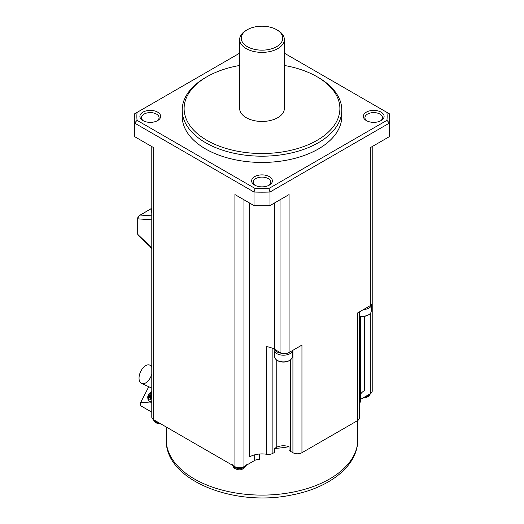 <?xml version="1.0" encoding="UTF-8"?>
<svg xmlns="http://www.w3.org/2000/svg" width="524" height="524" viewBox="0 0 524 524"><rect width="100%" height="100%" fill="white"/><g stroke="black" fill="none" stroke-linecap="round" stroke-linejoin="round"><path stroke-width="0.79" d="M239.658 65.474A77.886 44.966 0 0 0 206.928 76.753L205.572 77.532A79.799 46.073 0 0 0 182.201 110.112L182.201 116.367A79.799 46.073 0 0 0 205.572 148.947A79.799 46.073 0 0 0 292.536 158.936A79.799 46.073 0 0 0 341.799 116.367L341.799 110.112A79.799 46.073 0 0 0 318.428 77.532L317.072 76.753A77.886 44.966 0 0 0 284.342 65.474M366.387 120.605L366.387 120.605A10.375 5.987 180 0 1 366.387 112.136A10.375 5.987 180 0 1 381.059 112.136A10.375 5.987 180 0 1 381.059 120.605A10.375 5.987 180 0 1 366.387 120.605M269.336 176.634A10.375 5.987 0 0 0 254.664 176.634A10.375 5.987 0 0 0 254.664 185.11L254.664 185.11A10.375 5.987 0 0 0 269.336 185.11A10.375 5.987 0 0 0 269.336 176.634M142.941 120.605L142.941 120.605A10.375 5.987 180 0 1 142.941 112.136A10.375 5.987 180 0 1 157.613 112.136A10.375 5.987 180 0 1 157.613 120.605A10.375 5.987 180 0 1 142.941 120.605M239.658 53.166L137.059 112.398A125.131 72.24 0 0 0 137.059 120.337L255.123 188.502A125.131 72.24 180 0 0 268.877 188.502L386.941 120.337A125.131 72.24 -0 0 0 386.941 112.398L284.342 53.166M389.686 118.457L389.686 132.009A127.686 73.72 0 0 1 389.43 136.62L389.43 123.068A127.686 73.72 -0 0 0 389.686 118.457A127.686 73.72 -0 0 0 389.43 113.839L386.941 112.398M137.059 120.337L134.57 123.068L254.002 192.026L255.123 188.502M151.79 146.563L151.79 417.137A6.386 3.688 180 0 0 153.656 419.744L153.656 147.644L134.57 136.62A127.686 73.72 0 0 1 134.314 132.009L134.314 118.457A127.686 73.72 0 0 1 134.57 113.839L137.059 112.398M134.314 118.457A127.686 73.72 0 0 0 134.57 123.068L134.57 136.62M386.941 120.337L389.43 123.068L269.998 192.026A127.686 73.72 180 0 1 254.002 192.026L254.002 205.578L234.916 194.555L234.916 466.661A6.386 3.688 0 0 0 243.942 466.661L254.69 460.452L254.69 454.839M268.877 188.502L269.998 192.026L269.998 205.578A127.686 73.72 180 0 1 254.002 205.578M389.43 136.62L370.344 147.644L370.344 305.59A6.386 3.688 180 0 0 372.21 302.983L372.21 391.074A6.386 3.688 180 0 1 370.344 393.681L370.344 313.398M366.996 120.933A8.777 5.07 180 0 1 364.946 117.671A8.777 5.07 180 0 1 370.363 112.988A8.777 5.07 180 0 1 379.933 114.088A8.777 5.07 180 0 1 382.5 117.671A8.777 5.07 180 0 1 380.444 120.933M143.556 120.933A8.777 5.07 180 0 1 141.5 117.671A8.777 5.07 180 0 1 146.917 112.988A8.777 5.07 180 0 1 156.486 114.088A8.777 5.07 180 0 1 159.054 117.671A8.777 5.07 180 0 1 157.004 120.933M247.328 46.649A20.75 11.98 0 0 0 276.672 46.649A20.75 11.98 0 0 0 276.672 29.711L276.672 29.711A20.75 11.98 0 0 0 247.328 29.711A20.75 11.98 0 0 0 247.328 46.649M268.727 185.431A8.777 5.07 0 0 0 270.777 182.175A8.777 5.07 0 0 0 268.209 178.592A8.777 5.07 0 0 0 258.64 177.492A8.777 5.07 0 0 0 253.223 182.175A8.777 5.07 0 0 0 255.273 185.431M205.572 77.532L206.928 76.753A77.886 44.966 0 0 0 206.928 140.347A77.886 44.966 0 0 0 317.072 140.347A77.886 44.966 0 0 0 317.072 76.753M182.201 110.112A79.799 46.073 0 0 0 205.572 142.692A79.799 46.073 0 0 0 318.428 142.692A79.799 46.073 0 0 0 341.799 110.112M247.328 29.711L246.201 30.359A22.342 12.903 0 0 0 239.658 39.483L239.658 108.547A22.342 12.903 0 0 0 246.201 117.671A22.342 12.903 0 0 0 270.548 120.468A22.342 12.903 0 0 0 284.342 108.547L284.342 39.483A22.342 12.903 0 0 0 277.799 30.359L276.672 29.711L277.799 30.359M239.658 39.483A22.342 12.903 0 0 0 246.201 48.601A22.342 12.903 0 0 0 270.548 51.398A22.342 12.903 0 0 0 284.342 39.483M282.279 353.333A9.419 5.437 180 0 1 276.783 351.787A9.419 5.437 180 0 1 274.268 349.161A17.554 10.133 180 0 1 274.412 349.246L280.058 352.501A6.386 3.688 0 0 0 282.279 353.333A6.386 3.688 0 0 0 289.084 352.501L289.084 194.555L269.998 205.578M359.346 315.933A8.777 5.07 0 0 0 368.647 314.773L368.647 314.773A8.777 5.07 0 0 0 371.221 311.191L371.221 306.121M368.647 314.773L367.972 315.166A7.821 4.513 180 0 1 359.346 316.123M359.346 311.937L359.346 418.054A6.386 3.688 0 0 1 357.479 420.654L357.479 313.018L370.344 305.59M360.42 394.448A17.554 10.133 180 0 1 364.697 390.426L364.697 316.3M360.42 316.332L360.42 401.273A6.386 3.688 180 0 1 359.346 403.316M289.648 360.388L288.973 360.774A7.821 4.513 180 0 1 277.91 360.774L277.235 360.388A8.777 5.07 0 0 0 289.648 360.388A8.777 5.07 0 0 0 292.222 356.805L292.222 351.735M274.497 448.498A95.761 55.289 0 0 0 289.006 446.723A10.211 5.895 0 0 0 276.22 447.503L274.497 448.498L274.497 452.409L272.886 453.332A6.386 3.688 180 0 1 266.677 454.282L266.677 346.639A17.554 10.133 180 0 1 274.268 349.161M289.084 352.501L301.948 345.074L301.948 452.716A6.386 3.688 180 0 1 292.923 452.716L292.923 350.287M292.805 350.353A9.419 5.437 180 0 1 286.569 354.892A9.419 5.437 180 0 1 276.783 353.608A9.419 5.437 180 0 1 274.026 349.763L274.026 349.023M371.857 304.189A9.419 5.437 180 0 1 363.466 309.56M274.668 351.735L274.668 356.805A8.777 5.07 0 0 0 277.235 360.388L277.91 360.774M357.479 420.654L301.948 452.716M289.006 446.723L289.006 450.633A10.211 5.895 0 0 1 290.663 451.413L292.923 452.716M153.656 419.744L234.916 466.661M249.588 203.03L249.588 456.882A17.554 10.133 180 0 1 266.677 454.282M259.38 454.026L259.38 459.371A6.386 3.688 0 0 0 254.69 460.452M360.42 399.412L370.344 393.681M150.329 402.006L140.556 402.753L140.556 404.659A1.598 0.924 -120 0 0 140.982 405.923L151.79 412.165M151.79 402.452A5.587 3.164 114.3 0 1 150.663 402.203L149.314 401.41A5.423 3.072 114.3 0 0 150.447 401.646A5.423 3.072 114.3 0 0 151.79 401.161M151.79 394.906A14.358 9.694 150.6 0 0 151.6 395.089A14.338 10.1 118.5 0 0 151.253 395.725A14.338 7.533 67.7 0 0 151.285 396.367A14.358 4.657 46.2 0 0 151.77 397.257L150.617 398.607A14.358 6.033 -145.6 0 1 150.074 397.781A14.338 2.109 -162.8 0 1 149.674 397.572A14.338 5.81 171 0 0 149.235 397.867A14.358 9.511 152.9 0 0 148.639 398.797L148.115 397.605A14.358 11.436 -19.5 0 1 148.685 396.616A14.338 13.087 -58.4 0 1 148.96 395.941A14.338 10.519 -131.2 0 1 148.999 395.338A14.358 6.399 -144.3 0 1 148.855 394.605L150.015 393.249A14.358 4.29 44.9 0 0 150.211 393.917A14.338 0.878 34.7 0 1 150.532 394.094A14.338 8.79 9.7 0 1 151.05 393.838A14.358 11.246 -16.9 0 1 151.79 393.216M148.855 394.605L151.266 396.072M150.211 393.917L151.685 395.004M151.79 398.227A4.054 2.299 114.3 0 1 149.51 399.799A4.054 2.299 114.3 0 1 147.945 396.229A4.054 2.299 114.3 0 1 151.39 392.188A14.364 11.259 84.5 0 0 150.532 394.094L151.711 394.978M151.05 393.838L151.79 394.487M150.074 397.781L151.266 397.985M149.674 397.572L151.338 397.886M148.115 397.605L149.523 397.67M150.434 397.716L151.436 397.762M148.685 396.616L151.678 397.408M148.96 395.941L151.587 396.923M148.999 395.338L151.312 396.413M140.556 402.753L148.764 386.725M151.79 374.11A10.054 5.699 114.3 0 1 141.539 383.463A10.054 5.699 114.3 0 1 141.29 383.332A10.054 5.699 114.3 0 1 140.694 371.503A10.054 5.699 114.3 0 1 149.812 365.13A10.054 5.699 114.3 0 1 150.067 365.261A10.054 5.699 114.3 0 1 151.79 367.35M151.79 248.219L139.299 236.317L137.714 234.143L137.714 218.154L137.943 218.862L138.415 216.628L140.19 215.05L138.415 216.628M137.72 217.991L138.421 216.248L137.819 217.394M151.79 212.993A5.587 1.179 158.8 0 1 151.763 212.941L151.253 211.152A5.423 1.146 158.8 0 0 151.79 211.434M280.058 352.501L280.058 199.768M274.412 203.03L274.412 349.246M243.942 466.661L243.942 199.768M272.886 453.332L272.886 348.46M276.22 447.503L276.22 359.68M290.663 451.413L290.663 359.68M153.578 419.698A6.995 4.041 0 0 0 155.484 421.735A6.995 4.041 0 0 0 159.001 422.829M166.239 439.813A95.761 55.289 0 0 0 194.286 478.91A95.761 55.289 0 0 0 298.647 490.896A95.761 55.289 0 0 0 357.761 439.813C357.958 465.987 329.288 487.988 291.704 494.99C233.979 507.271 165.008 480.259 166.239 439.813L166.239 427.008M232.577 465.312A6.995 4.041 0 0 0 234.483 467.343A6.995 4.041 0 0 0 244.374 467.343A6.995 4.041 0 0 0 246.28 465.312M364.999 396.766A6.995 4.041 0 0 0 368.516 395.672A6.995 4.041 0 0 0 370.422 393.635M151.39 392.188A4.054 2.299 114.3 0 1 151.79 392.201M151.79 248.455L151.24 247.701M151.79 247.793L137.943 234.595L137.943 218.862L151.79 219.825M151.79 208.349L140.19 215.05L151.79 215.855M372.21 146.563L372.21 302.983M151.79 183.092L151.79 263.886M153.447 419.128C153.467 420.458 154.364 421.741 156.132 422.973L161.071 424.021M357.761 439.813L357.761 420.484M246.411 464.736C243.614 469.838 239.854 471.115 235.132 468.58C234.267 468.515 233.37 467.231 232.446 464.736M370.461 393.609L368.719 396.321L366.021 397.664L362.929 397.958M149.812 365.13L151.79 366.021M150.047 246.562L151.79 248.966M139.843 236.782C138.559 236.01 137.851 235.132 137.714 234.143M151.79 208.225L138.421 216.248M141.539 383.463L151.79 388.088M151.79 391.546L148.967 393.773L147.807 396.327L148.01 399.963L149.314 401.41M151.79 209.024L151.253 211.152"/></g></svg>
